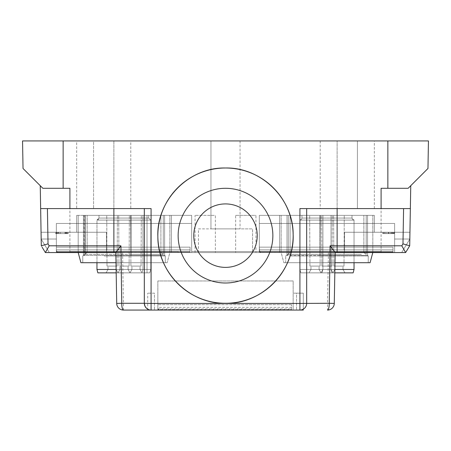 <?xml version="1.0" encoding="UTF-8"?>
<svg xmlns="http://www.w3.org/2000/svg" width="451" height="451" viewBox="0 0 451 451"><rect width="100%" height="100%" fill="white"/><g stroke="black" fill="none" stroke-linecap="round" stroke-linejoin="round"><path stroke-width="0.34" stroke-dasharray="2.25 1.69" d="M291.526 310.04L291.526 304.65L291.526 310.04L159.226 310.04L158.431 309.583L291.526 309.583M393.001 252.56L393.001 247.148L259.325 247.148L259.607 251.444L259.325 247.148L259.325 249.854L393.001 249.854L393.001 247.148L259.325 247.148L259.607 251.444L260.937 252.56L393.001 252.537L393.001 252.081L259.906 252.081L260.701 252.537L394.625 252.56L259.325 252.56L401.694 252.56L394.625 252.56L394.625 223.47L259.325 223.47L259.325 252.56L401.694 252.56L259.325 252.56L401.694 252.56L259.325 252.56L279.62 252.56L259.325 252.56L279.62 252.56L259.325 252.56L279.62 252.56L259.325 252.56L279.62 252.56L259.325 252.56L279.62 252.56L259.325 252.56L259.325 223.47L394.625 223.47L259.325 223.47L259.325 252.56L335.172 252.56L260.937 252.56L259.906 252.081A1.353 1.353 0 0 1 259.607 251.444L259.325 249.854L393.001 249.854L393.001 247.148L259.325 247.148L393.001 247.148L393.001 252.081L259.906 252.081A1.353 1.353 0 0 1 259.607 251.444L259.325 249.854L259.607 251.444L259.325 249.854L393.001 249.854L393.001 247.148L259.325 247.148L393.001 247.148L393.001 252.081L259.906 252.081A1.353 1.353 0 0 1 259.607 251.444L260.937 252.56L259.906 252.081L393.001 252.081L393.001 247.148L259.325 247.148L393.001 247.148L393.001 252.56L260.937 252.56L259.906 252.081A1.353 1.353 0 0 1 259.607 251.444L260.937 252.56L259.607 251.444L393.001 251.444L393.001 249.854L259.325 249.854L259.607 251.444L393.001 251.444L393.001 252.56L260.937 252.56L393.001 252.56L260.937 252.56L393.001 252.56L260.937 252.56L393.001 252.56L393.001 249.854L393.001 252.56M409.75 243.162L409.705 245.795L405.641 252.56L259.325 252.56L394.625 252.56L259.325 252.56L394.625 252.56L394.625 223.47L259.325 223.47L394.625 223.47L259.325 223.47L259.325 252.56L401.694 252.56L394.625 252.56L394.625 239.03L394.625 252.56L394.625 239.03L409.824 239.03L409.942 232.265L344.553 232.265L374.33 232.265L344.553 232.265L344.553 252.56L401.694 252.56L394.625 252.56L394.625 239.03L409.824 239.03L394.625 239.03L394.625 252.56L394.625 223.47L394.625 252.56L394.625 239.03L409.824 239.03L409.942 232.265L344.553 232.265L374.33 232.265L344.553 232.265L344.553 252.56L279.62 252.56L401.694 252.56L394.625 252.56L394.625 223.47L394.625 252.56L394.625 239.03L409.824 239.03L409.942 232.265L344.553 232.265L374.33 232.265L344.553 232.265L344.553 252.56L401.694 252.56L394.625 252.56L394.625 239.03L409.824 239.03L409.942 232.265L344.553 232.265L374.33 232.265L344.553 232.265L344.553 252.56L405.641 252.56L49.306 252.56L191.675 252.56L49.306 252.56L190.051 252.56L190.051 252.081L190.051 252.56L190.051 252.081L190.051 252.537L57.751 252.537L190.051 252.537L57.751 252.537L56.956 252.081L190.051 252.081L190.051 247.148L56.375 247.148L56.375 239.03L41.176 239.03L41.058 232.265L106.447 232.265L76.67 232.265L76.67 215.352L171.38 215.352L76.67 215.352L171.38 215.352L76.67 215.352L171.38 215.352L76.67 215.352L171.38 215.352L76.67 215.352L76.67 232.265L106.447 232.265L76.67 232.265L106.447 232.265L76.67 232.265L76.67 215.352L76.67 232.265L106.447 232.265L76.67 232.265L106.447 232.265L106.447 252.56L49.306 252.56L191.675 252.56L106.447 252.56L191.675 252.56L171.38 252.56L191.675 252.56L171.38 252.56L191.675 252.56L171.38 252.56L191.675 252.56L171.38 252.56L191.675 252.56L171.38 252.56L191.675 252.56L191.675 223.47L56.375 223.47L56.375 252.56L191.675 252.56L191.675 223.47L56.375 223.47L56.375 252.56L191.675 252.56L191.675 223.47L56.375 223.47L191.675 223.47L56.375 223.47L56.375 252.56L191.675 252.56L191.675 223.47L56.375 223.47L56.375 252.56L191.675 252.56L191.675 223.47L191.675 252.56L191.675 223.47L56.375 223.47L56.375 252.56L191.675 252.56L191.675 223.47L56.375 223.47L56.375 252.56L56.375 239.03L41.176 239.03L41.058 232.265L106.447 232.265L106.447 252.56L49.306 252.56L56.375 252.56L56.375 239.03L41.176 239.03L41.058 232.265L106.447 232.265L106.447 252.56L49.306 252.56L56.375 252.56L56.375 239.03L41.176 239.03L41.058 232.265L106.447 232.265L106.447 252.56L191.675 252.56L191.675 215.352L171.38 215.352L191.675 215.352L171.38 215.352L191.675 215.352L171.38 215.352L191.675 215.352L171.38 215.352L191.675 215.352L171.38 215.352L191.675 215.352L171.38 215.352L191.675 215.352L171.38 215.352L191.675 215.352L171.38 215.352L191.675 215.352L191.675 252.56L191.675 251.545L381.095 251.545L381.095 252.56L191.675 252.56L191.675 251.545L381.095 251.545L381.095 252.56L381.095 188.292L408.155 188.292L381.095 188.292L408.155 188.292L409.215 187.233M334.287 303.416L327.522 303.416L327.522 310.062A6.765 6.765 0 0 0 334.287 303.416L335.172 252.56L115.828 252.56L191.675 252.56L191.675 215.352L191.675 252.56L191.675 215.352L191.675 252.56L191.675 215.352L191.675 252.56L171.38 252.56L171.38 215.352L171.38 252.56L171.38 215.352L171.38 252.56L171.38 215.352L171.38 252.56L171.38 215.352L171.38 252.56L171.38 215.352L171.38 252.56L171.38 215.352L171.38 252.56L49.306 252.56L56.375 252.56L56.375 239.03L41.176 239.03L41.058 232.265L106.447 232.265L106.447 252.56L49.306 252.56L56.375 252.56L56.375 239.03L41.176 239.03L41.058 232.265L106.447 232.265L106.447 252.56L49.306 252.56L56.375 252.56L56.375 239.03L41.176 239.03L41.058 232.265L106.447 232.265L106.447 252.56L106.447 232.265L41.058 232.265L41.176 239.03L56.375 239.03L56.375 249.854L56.375 247.148L56.375 249.854L56.375 247.148L190.051 247.148L56.375 247.148L190.051 247.148L190.051 252.081L56.956 252.081A1.353 1.353 0 0 1 56.657 251.444L56.375 249.854L190.051 249.854L190.051 247.148L56.375 247.148L190.051 247.148L190.051 252.081L56.956 252.081A1.353 1.353 0 0 1 56.657 251.444L56.375 249.854L56.657 251.444L56.375 249.854L190.051 249.854L190.051 247.148L56.375 247.148L190.051 247.148L190.051 252.081L56.956 252.081A1.353 1.353 0 0 1 56.657 251.444L56.375 249.854L56.657 251.444L57.987 252.56L56.956 252.081A1.353 1.353 0 0 1 56.657 251.444L57.987 252.56L56.956 252.081L57.987 252.56L56.657 251.444L57.987 252.56L190.051 252.56L115.822 252.487M42.197 247.306L45.359 252.56L381.095 252.56M409.824 239.03L401.694 252.56L409.824 239.03L401.694 252.56L409.824 239.03L401.694 252.56L409.824 239.03L401.694 252.56L409.824 239.03L401.694 252.56L409.824 239.03L401.694 252.56L409.824 239.03L401.694 252.56L409.824 239.03L401.694 252.56L409.824 239.03L409.705 245.795L405.641 252.56L409.705 245.795L409.824 239.03L409.705 245.795L409.824 239.03L409.705 245.795L405.641 252.56L409.705 245.795L409.824 239.03L409.705 245.795L405.641 252.56L409.705 245.795L409.824 239.03L409.705 245.795L405.641 252.56L409.705 245.795L409.824 239.03L409.705 245.795L409.824 239.03L409.705 245.795L405.641 252.56L401.694 252.56L405.641 252.56L401.694 252.56L405.641 252.56L401.694 252.56L405.641 252.56L401.694 252.56L405.641 252.56L401.694 252.56L405.641 252.56L401.694 252.56L405.641 252.56L401.694 252.56L405.641 252.56L409.705 245.795L409.942 232.265L344.553 232.265L344.553 252.56L344.553 232.265L344.553 252.56L344.553 232.265L409.942 232.265L344.553 232.265L409.942 232.265L409.824 239.03L394.625 239.03L409.824 239.03L409.942 232.265M215.352 252.56L195.058 252.56L215.352 252.56L215.352 215.352L195.058 215.352L215.352 215.352M178.145 252.56L69.905 252.56L69.905 251.545L178.145 251.545L178.145 252.56L69.905 252.56L69.905 251.545L178.145 251.545L178.145 252.56M252.56 252.56L198.44 252.56L252.56 252.56L198.44 252.56L252.56 252.56L252.56 228.882L252.56 252.56L252.56 228.882L198.44 228.882L198.44 252.56M255.942 252.56L235.647 252.56L255.942 252.56L255.942 215.352L235.647 215.352L235.647 252.56M374.33 215.352L374.33 232.265L374.33 215.352L279.62 215.352L279.62 252.56L279.62 215.352L374.33 215.352L279.62 215.352L374.33 215.352L374.33 232.265L374.33 215.352L279.62 215.352L279.62 252.56L279.62 215.352L374.33 215.352M259.325 223.47L259.325 252.56L259.325 223.47L394.625 223.47L394.625 252.56L394.625 223.47L259.325 223.47L259.325 252.56L259.325 223.47M409.756 243.089L409.705 245.795L405.641 252.56L409.705 245.795L410.754 185.694M387.86 188.292L387.86 140.938L22.55 140.938L23.029 168.477M41.244 243.151L41.295 245.795L45.359 252.56L41.295 245.795L41.176 239.03L41.295 245.795L45.359 252.56L41.295 245.795L41.176 239.03L41.295 245.795L45.359 252.56L41.295 245.795L41.176 239.03L41.295 245.795L45.359 252.56L41.295 245.795L41.176 239.03L41.295 245.795L45.359 252.56L41.295 245.795L41.176 239.03L41.295 245.795L45.359 252.56L41.295 245.795L41.176 239.03L41.295 245.795L45.359 252.56L41.295 245.795L41.176 239.03L41.295 245.795L45.359 252.56L41.295 245.795L40.246 185.694L42.845 188.292L69.905 188.292L63.14 188.292L63.14 140.938M56.375 252.56L56.375 249.854L190.051 249.854L190.051 247.148L190.051 249.854L56.375 249.854L56.657 251.444L190.051 251.444L190.051 249.854L190.051 252.56L190.051 249.854L190.051 252.56L190.051 251.444L56.657 251.444L190.051 251.444L56.657 251.444L56.375 249.854L56.375 252.56L56.375 223.47L56.375 252.56M41.295 245.795L41.244 243.089M328.413 252.56L327.522 303.416L116.713 303.416L115.828 252.56M279.62 215.352L279.62 252.56L279.62 215.352L259.325 215.352L259.325 252.56L259.325 215.352L279.62 215.352L259.325 215.352L279.62 215.352L279.62 252.56L279.62 215.352L259.325 215.352L259.325 252.56L259.325 215.352L279.62 215.352L259.325 215.352L279.62 215.352L279.62 252.56L279.62 215.352L259.325 215.352L259.325 252.56L259.325 215.352L279.62 215.352L259.325 215.352L279.62 215.352L279.62 252.56L279.62 215.352L259.325 215.352L259.325 252.56L259.325 215.352L279.62 215.352M195.058 252.56L195.058 215.352M225.5 228.882L252.56 228.882L225.5 228.882M235.647 215.352L255.942 215.352M198.44 228.882L252.56 228.882M388.536 232.265L392.297 232.265L386.845 232.265L388.536 232.265L388.536 233.618L388.536 232.265M286.751 215.352L372.808 215.352L286.751 215.352M391.243 232.265L384.477 232.265L394.625 232.265L384.477 232.265L392.088 232.265L391.243 232.265L391.243 233.618L389.128 233.618L391.243 233.618L391.243 232.265M394.495 232.265L382.786 232.265L394.495 232.265L394.625 233.618L382.786 233.618L394.495 233.618L394.495 232.265M385.966 232.265L382.786 232.265L385.966 232.265L385.966 233.618L382.786 233.618L385.966 233.618M394.287 232.265L382.786 232.265L394.625 232.265L394.287 232.265L394.287 233.618L394.625 233.618L394.625 232.265L382.786 232.265L394.625 232.265L384.477 232.265L394.625 232.265L394.625 233.618L384.477 233.618L393.063 233.618L384.477 233.618L389.128 233.618L384.477 233.618L385.323 233.618L385.323 232.265L385.323 233.618L392.934 233.618L392.934 232.265L392.934 233.618L382.786 233.618L394.287 233.618M427.971 168.477L408.155 188.292M387.86 140.938L428.45 140.938M210.955 140.938L240.045 140.938L210.955 140.938L240.045 140.938L210.955 140.938L210.955 228.882L240.045 228.882L210.955 228.882L240.045 228.882L210.955 228.882L210.955 140.938M403.589 208.587L337.123 208.587L374.33 208.587L357.417 208.587L357.417 140.938L320.21 140.938L337.123 140.938L337.123 208.587L299.915 208.587M357.417 140.938L337.123 140.938L337.123 208.587L320.21 208.587L357.417 208.587L357.417 140.938M76.67 140.938L93.582 140.938L76.67 140.938L76.67 208.587L93.582 208.587L76.67 208.587M151.085 208.587L113.877 208.587L113.877 140.938L93.582 140.938L93.582 208.587L93.582 140.938L130.79 140.938L113.877 140.938L113.877 208.587L40.641 208.587M69.905 252.56L69.905 188.292L42.845 188.292L63.14 188.292M25.837 171.284L32.089 177.536M58.709 232.265L68.214 232.265L55.529 232.265L58.709 232.265L58.709 233.618L68.214 233.618L65.034 233.618L65.034 232.265M102.05 215.352L169.858 215.352L102.05 215.352M65.034 233.618L55.529 233.618L67.368 233.618L67.368 232.265L55.529 232.265L68.214 232.265L55.529 232.265L67.368 232.265L55.529 232.265L67.368 232.265L57.221 232.265L67.368 232.265L67.368 233.618L56.691 233.618L58.19 233.618L58.19 232.265M116.713 303.416A6.765 6.765 0 0 0 123.478 310.062A6.765 6.765 0 0 1 116.713 303.416M147.702 310.062L147.702 293.15L147.702 310.062L303.298 310.062L296.532 310.062L303.298 310.062L303.298 293.15L296.532 293.15L296.532 310.062L296.532 293.15L293.15 293.15L303.298 293.15L303.298 310.062M299.915 310.062A6.765 6.765 0 0 0 306.68 303.298L306.68 208.587M392.054 233.618L386.845 233.618L386.845 232.265L386.845 233.618L392.297 233.618L392.054 232.265M367.199 252.56L281.142 252.56L367.199 252.56M393.272 233.618L384.477 233.618L393.272 233.618L393.272 232.265L393.272 233.618M394.518 233.618L384.477 233.618L384.477 232.265L384.477 233.618L392.934 233.618L392.934 232.265L392.934 233.618L394.625 233.618L394.625 232.265L394.625 233.618L382.786 233.618L382.786 232.265L382.786 233.618L394.625 233.618L394.518 232.265M240.045 140.938L240.045 228.882L240.045 140.938M374.33 208.587L374.33 140.938M320.21 140.938L320.21 208.587M130.79 208.587L93.582 208.587L130.79 208.587L130.79 140.938M58.19 233.618L65.677 233.618L65.677 232.265L65.677 233.618L57.221 233.618L67.368 233.618L56.375 233.618L68.214 233.618L58.709 233.618M146 252.56L78.192 252.56L146 252.56M56.64 233.618L64.916 233.618L56.375 233.618L57.221 233.618L57.221 232.265L57.221 233.618L67.368 233.618L55.529 233.618L55.529 232.265L55.529 233.618L56.64 233.618L56.64 232.265M66.111 233.618L66.111 232.265M58.912 233.618L58.912 232.265M57.221 233.618L57.221 232.265M64.916 233.618L64.916 232.265M144.32 303.298A6.765 6.765 -90 0 0 151.085 310.062L148.61 309.595M157.85 307.356L157.85 310.062L154.468 310.062L296.532 310.062L293.15 310.062L293.15 280.973L157.85 280.973L157.85 310.062L293.15 310.062L293.15 280.973L157.85 280.973L157.85 310.062L157.85 293.15L157.85 307.356L291.526 307.356M372.808 252.56L372.808 215.352L372.808 252.56L372.808 215.352L372.808 252.56L370.091 262.707L372.808 252.56L370.091 262.707L283.859 262.707L334.997 262.707M116.003 262.707L167.141 262.707L80.909 262.707L167.141 262.707L80.909 262.707L167.141 262.707L80.909 262.707L167.141 262.707L80.909 262.707L78.192 252.56L78.192 215.352L78.192 252.56L78.192 215.352L78.192 252.56L80.909 262.707L78.192 252.56M154.468 293.15L147.702 293.15L154.468 293.15L154.468 310.062L154.468 293.15M363.19 262.707L285.709 262.707L363.19 262.707M61.872 232.265L66.522 232.265L61.872 232.265M143.807 262.707L82.758 262.707L143.807 262.707M65.677 233.618L65.677 232.265L65.677 233.618M291.526 304.65L157.85 304.65L291.526 304.65M158.431 309.583A1.353 1.353 0 0 1 158.132 308.946L159.226 310.04M290.76 255.942L368.242 255.942L290.76 255.942M225.5 203.914A31.733 31.733 0 0 1 257.233 235.647A31.733 31.733 0 0 1 225.5 267.381A31.733 31.733 0 0 1 193.767 235.647A31.733 31.733 0 0 1 225.5 203.914M104.243 255.942L165.291 255.942L104.243 255.942M359.329 252.56L290.106 252.56L359.329 252.56M362.598 255.424L319.928 255.424L320.159 254.381L319.928 255.424L367.565 255.424L319.928 255.424L320.159 254.381L319.928 255.424L367.565 255.424L368.242 255.942L368.242 262.707L368.242 255.942L368.242 262.707L368.242 255.942L367.565 255.424L368.242 255.942L367.565 255.424L286.999 255.424L362.598 255.424M361.409 254.381L288.336 254.381L286.999 255.424L288.336 254.381L361.409 254.381L288.336 254.381L286.999 255.424L288.336 254.381L361.409 254.381M141.699 252.56L87.156 252.56L141.699 252.56M143.486 255.424L83.435 255.424L84.049 255.424L85.386 254.381L82.758 255.942L82.758 262.707L82.758 255.942L82.758 262.707L82.758 255.942L83.435 255.424L82.758 255.942L83.435 255.424L143.486 255.424M142.837 254.381L84.788 254.381L142.837 254.381M130.841 254.381L163.262 254.381L130.841 254.381L131.072 255.424L164.615 255.424L165.291 255.942L165.291 262.707L165.291 255.942L165.291 262.707L165.291 255.942L164.615 255.424L165.291 255.942L164.615 255.424L131.072 255.424L164.615 255.424L131.072 255.424L130.841 254.381L163.262 254.381L130.841 254.381L130.841 215.352L163.262 215.352L84.788 215.352L85.386 215.352L85.386 254.381L85.386 215.352L85.386 254.381L85.386 215.352L84.049 215.352L84.049 255.424L84.049 215.352L85.386 215.352L84.049 215.352L84.049 255.424L84.049 215.352L85.386 215.352L84.788 215.352L84.788 254.381L87.156 252.56L84.788 254.381L87.156 252.56L84.788 254.381L84.788 215.352L84.788 254.381L84.788 215.352L163.262 215.352L84.788 215.352L163.262 215.352L163.262 254.381L160.894 252.56L163.262 254.381L160.894 252.56L163.262 254.381L163.262 215.352L163.262 254.381L163.262 215.352L130.841 215.352L130.841 254.381L130.841 215.352L163.262 215.352L130.841 215.352L130.841 254.381M291.526 310.062L159.462 310.062L291.526 310.062M294.621 215.352L363.844 215.352L294.621 215.352M319.928 215.352L319.928 255.424L319.928 215.352L320.159 254.381L320.159 215.352L320.159 254.381L320.159 215.352L366.212 215.352L319.928 215.352L319.928 255.424L319.928 215.352L367.565 215.352L319.928 215.352M286.999 215.352L286.999 255.424L286.999 215.352L367.565 215.352L367.565 255.424L367.565 215.352L367.565 255.424L367.565 215.352L286.999 215.352L288.336 215.352L288.336 254.381L288.336 215.352L366.212 215.352L366.212 254.381L363.844 252.56L366.212 254.381L363.844 252.56L366.212 254.381L366.212 215.352L366.212 254.381L366.212 215.352L288.336 215.352L288.336 254.381L288.336 215.352L366.212 215.352L286.999 215.352L286.999 255.424L286.999 215.352L367.565 215.352L286.999 215.352M106.351 215.352L160.894 215.352L106.351 215.352M131.072 215.352L131.072 255.424L131.072 215.352L83.435 215.352L84.049 215.352L83.435 215.352L84.049 215.352L83.435 215.352L83.435 255.424L83.435 215.352L83.435 255.424L83.435 215.352L164.615 215.352L83.435 215.352L164.615 215.352L164.615 255.424L164.615 215.352L164.615 255.424L164.615 215.352L130.841 215.352L131.072 255.424L131.072 215.352L164.615 215.352L131.072 215.352M354.035 262.707L354.035 220.088L301.009 220.088L354.035 220.088L352.586 219.485L352.005 218.059L354.035 220.088L352.586 219.485L352.005 218.059L352.586 219.485L354.035 220.088L299.915 220.088L322.916 220.088L322.916 218.059L301.945 218.059L322.916 218.059L301.945 218.059L301.945 215.352L301.945 218.059L301.945 215.352L301.945 218.059L352.005 218.059L302.959 218.059L352.005 218.059L352.005 215.352L352.005 218.059L352.005 215.352L352.005 218.059L331.034 218.059L350.991 218.059L331.034 218.059L331.034 269.472L331.034 215.352L331.034 269.472L331.034 215.352L331.034 269.472L331.034 215.352L331.034 269.472L331.034 215.352L331.034 218.059L352.005 218.059L301.945 218.059L322.916 218.059L322.916 215.352L352.005 215.352L301.945 215.352L352.005 215.352L301.945 215.352L352.005 215.352L301.945 215.352L352.005 215.352L301.945 215.352L322.916 215.352L322.916 269.472L354.035 269.472L299.915 269.472L354.035 269.472L299.915 269.472L354.035 269.472L354.035 220.088L299.915 220.088L322.916 220.088L322.916 269.472L352.941 269.472L299.915 269.472L331.034 269.472L322.916 269.472L331.034 269.472L322.916 269.472L331.034 269.472L322.916 269.472L331.034 269.472L322.916 269.472L320.965 272.855L332.985 272.855L320.965 272.855L332.985 272.855L320.965 272.855L332.985 272.855L320.965 272.855L332.985 272.855L320.965 272.855L322.916 269.472L320.965 272.855L322.916 269.472L322.916 215.352L322.916 269.472L322.916 215.352L322.916 269.472L322.916 215.352L322.916 269.472L322.008 272.855L322.916 269.472L322.008 272.855L322.916 269.472L322.008 272.855L322.916 269.472L299.915 269.472L342.991 269.472L334.873 269.472L342.991 269.472L334.873 269.472L342.991 269.472L334.873 269.472L342.991 269.472L334.873 269.472L342.991 269.472L334.873 269.472L342.991 269.472L334.873 269.472L342.991 269.472L334.873 269.472L342.991 269.472L334.873 269.472L332.923 272.855L344.947 272.855L332.923 272.855L344.947 272.855L332.923 272.855L344.947 272.855L332.923 272.855L344.947 272.855L332.923 272.855L344.947 272.855L332.923 272.855L344.947 272.855L332.923 272.855L344.947 272.855L332.923 272.855L344.947 272.855L332.923 272.855L334.873 269.472L332.923 272.855L334.873 269.472L332.923 272.855L334.873 269.472L332.923 272.855L334.873 269.472L334.873 266.09L342.991 266.09L334.873 266.09L342.991 266.09L334.873 266.09L342.991 266.09L334.873 266.09L342.991 266.09L334.873 266.09L342.991 266.09L334.873 266.09L342.991 266.09L334.873 266.09L342.991 266.09L334.873 266.09L342.991 266.09L334.873 266.09L334.873 269.472M96.965 262.707L96.965 220.088L96.965 269.472L96.965 220.088L98.994 218.059L96.965 220.088L98.994 218.059L98.994 215.352L98.994 218.059L98.994 215.352L98.994 218.059L98.414 219.485L96.965 220.088L96.965 269.472L97.873 272.855L149.704 272.855L97.873 272.855L149.704 272.855L97.873 272.855L149.704 272.855L97.873 272.855L149.704 272.855L147.026 272.855L149.704 272.855L147.026 272.855L149.704 272.855L147.026 272.855L149.704 272.855L147.026 272.855L147.026 269.472L147.026 272.855L147.026 269.472L147.026 272.855L147.026 269.472L147.026 272.855L147.026 269.472L147.026 272.855L142.059 272.855L149.704 272.855L150.781 269.472L150.781 220.088L96.965 220.088L150.781 220.088L96.965 220.088L150.781 220.088L96.965 220.088L150.781 220.088L96.965 220.088L150.781 220.088L148.723 218.059L98.994 218.059L148.723 218.059L98.994 218.059L148.723 218.059L98.994 218.059L148.723 218.059L98.994 218.059L148.723 218.059L148.723 215.352L147.026 215.352L147.026 269.472L147.026 215.352L148.723 215.352L148.723 218.059L150.781 220.088L150.781 269.472L147.026 269.472L147.026 215.352L148.723 215.352L148.723 218.059L150.781 220.088L150.781 269.472L147.026 269.472L147.026 215.352L148.723 215.352L148.723 218.059L150.781 220.088L150.781 269.472L147.026 269.472L147.026 215.352L148.723 215.352L148.723 218.059L150.781 220.088L150.781 269.472L147.026 269.472L147.026 215.352L148.723 215.352L148.723 218.059L150.781 220.088L150.781 269.472L147.026 269.472L147.026 215.352L148.723 215.352L148.723 218.059L150.781 220.088L150.781 269.472L142.967 269.472L147.026 269.472L142.967 269.472L147.026 269.472L142.967 269.472L147.026 269.472L142.967 269.472L147.026 269.472L147.026 215.352L142.967 215.352L148.723 215.352L148.723 218.059L150.781 220.088L150.781 269.472L96.965 269.472L150.781 269.472L96.965 269.472L150.781 269.472L96.965 269.472L150.781 269.472L108.009 269.472L116.127 269.472L108.009 269.472L116.127 269.472L108.009 269.472L116.127 269.472L108.009 269.472L116.127 269.472L108.009 269.472L116.127 269.472L108.009 269.472L116.127 269.472L108.009 269.472L116.127 269.472L108.009 269.472L116.127 269.472L118.077 272.855L106.053 272.855L118.077 272.855L106.053 272.855L118.077 272.855L106.053 272.855L118.077 272.855L106.053 272.855L118.077 272.855L106.053 272.855L118.077 272.855L106.053 272.855L118.077 272.855L106.053 272.855L118.077 272.855L106.053 272.855L118.077 272.855L116.127 269.472L118.077 272.855L116.127 269.472L118.077 272.855L116.127 269.472L118.077 272.855L116.127 269.472L116.127 266.09L108.009 266.09L116.127 266.09L108.009 266.09L116.127 266.09L108.009 266.09L116.127 266.09L108.009 266.09L116.127 266.09L108.009 266.09L116.127 266.09L108.009 266.09L116.127 266.09L108.009 266.09L116.127 266.09L108.009 266.09L116.127 266.09L116.127 269.472M354.035 269.472L353.127 272.855L354.035 269.472L354.035 220.088L354.035 269.472L353.127 272.855L300.823 272.855L353.127 272.855L300.823 272.855L331.942 272.855L331.034 269.472L331.942 272.855L331.034 269.472L331.942 272.855L322.008 272.855L331.942 272.855L331.034 269.472L331.942 272.855L331.034 269.472L332.985 272.855L331.034 269.472L332.985 272.855L331.034 269.472L331.942 272.855L322.008 272.855L322.916 269.472L322.008 272.855L300.823 272.855L334.822 272.855M301.009 220.088L322.916 220.088L299.915 220.088L299.915 269.472L299.915 220.088L299.915 269.472L299.915 220.088L301.009 220.088M116.178 272.855L149.704 272.855L150.781 269.472L149.704 272.855L150.781 269.472L149.704 272.855L150.781 269.472L149.704 272.855L150.781 269.472L96.965 269.472L97.873 272.855L96.965 269.472M316.709 272.855L309.003 272.855L316.709 272.855M320.785 272.855L309.003 272.855L320.785 272.855M122.334 272.855L130.035 272.855L122.334 272.855M130.215 272.855L141.997 272.855L130.215 272.855M134.291 272.855L141.997 272.855L134.291 272.855M313.873 269.472L319.077 269.472L313.873 269.472M311.122 269.472L319.077 269.472L311.122 269.472M125.169 269.472L119.966 269.472L125.169 269.472M139.878 269.472L131.923 269.472L139.878 269.472M137.127 269.472L131.923 269.472L137.127 269.472M330.871 266.09L322.916 266.09L330.871 266.09M313.873 266.09L319.077 266.09L313.873 266.09M311.122 266.09L319.077 266.09L311.122 266.09M125.169 266.09L119.966 266.09L125.169 266.09M139.878 266.09L131.923 266.09L139.878 266.09M137.127 266.09L131.923 266.09L137.127 266.09M322.104 266.09L332.049 266.09L322.104 266.09M313.586 266.09L320.092 266.09L313.586 266.09M343.803 266.09L333.858 266.09L343.803 266.09M310.147 266.09L320.092 266.09L310.147 266.09M340.364 266.09L333.858 266.09L340.364 266.09M122.599 266.09L129.099 266.09L122.599 266.09M140.853 266.09L130.908 266.09L140.853 266.09M110.636 266.09L117.142 266.09L110.636 266.09M137.414 266.09L130.908 266.09L137.414 266.09M107.197 266.09L117.142 266.09L107.197 266.09M321.862 215.352L332.302 215.352L321.862 215.352M316.517 215.352L309.69 215.352L316.517 215.352M333.825 215.352L344.26 215.352L333.825 215.352M320.125 215.352L309.69 215.352L320.125 215.352M337.433 215.352L344.26 215.352L337.433 215.352M122.525 215.352L129.352 215.352L122.525 215.352M130.875 215.352L141.31 215.352L130.875 215.352M113.567 215.352L106.74 215.352L113.567 215.352M134.483 215.352L141.31 215.352L134.483 215.352M117.175 215.352L106.74 215.352L117.175 215.352M41.176 239.03L49.306 252.56L41.176 239.03M123.478 310.062L122.587 252.56M388.288 233.618L388.288 232.265M390.854 233.618L390.854 232.265M389.128 233.618L389.128 232.265L389.128 233.618M393.063 233.618L393.063 232.265L393.063 233.618M259.607 251.444L393.001 251.444L259.607 251.444M393.779 233.618L393.779 232.265L393.779 233.618M393.041 233.618L393.041 232.265M382.893 233.618L382.893 232.265M383.632 233.618L383.632 232.265M56.888 233.618L56.888 232.265M67.368 233.618L67.368 232.265M68.152 233.618L68.152 232.265M60.541 233.618L60.541 232.265M58.974 233.618L58.974 232.265M56.375 233.618L56.375 232.265L56.375 233.618M66.522 233.618L66.522 232.265M67.222 233.618L67.222 232.265L67.238 233.618M58.038 233.618L58.038 232.265M65.807 233.618L65.807 232.265M158.132 308.946L291.526 308.946M392.297 233.618L392.297 232.265M281.142 252.56L281.142 215.352L281.142 252.56L281.142 215.352L281.142 252.56L283.859 262.707L281.142 252.56M392.088 233.618L392.088 232.265M384.477 233.618L384.477 232.265L384.477 233.618M394.625 233.618L394.625 232.265L394.625 233.618M382.786 233.618L382.786 232.265M68.214 233.618L68.214 232.265M55.529 233.618L55.529 232.265M169.858 252.56L169.858 215.352L169.858 252.56L169.858 215.352L169.858 252.56L167.141 262.707L169.858 252.56M56.691 233.618L56.691 232.265M146.569 308.337L147.674 309.138M285.709 262.707L285.709 255.942L285.709 262.707M290.106 252.56L285.709 255.942L290.106 252.56L285.709 255.942L290.106 252.56L290.106 215.352L290.106 252.56M363.844 252.56L363.844 215.352L363.844 252.56M87.156 252.56L87.156 215.352L87.156 252.56M160.894 252.56L160.894 215.352L160.894 252.56M142.967 269.472L142.967 215.352L142.967 269.472L142.967 215.352L142.967 269.472L142.059 272.855L142.967 269.472M301.945 218.059L301.364 219.485L299.915 220.088L301.364 219.485L301.945 218.059L301.364 219.485L299.915 220.088L301.364 219.485L301.945 218.059M300.823 272.855L299.915 269.472L300.823 272.855M319.077 269.472L321.027 272.855L319.077 269.472L321.027 272.855L319.077 269.472L321.027 272.855L319.077 269.472L321.027 272.855L319.077 269.472L319.077 266.09L319.077 269.472M310.959 269.472L309.003 272.855L310.959 269.472L309.003 272.855L310.959 269.472L309.003 272.855L310.959 269.472L309.003 272.855L310.959 269.472L310.959 266.09L310.959 269.472M342.991 269.472L344.947 272.855L342.991 269.472L344.947 272.855L342.991 269.472L344.947 272.855L342.991 269.472L344.947 272.855L342.991 269.472L342.991 266.09L342.991 269.472M119.966 269.472L118.015 272.855L119.966 269.472L118.015 272.855L119.966 269.472L119.966 266.09L119.966 269.472M128.084 269.472L130.035 272.855L128.084 269.472L130.035 272.855L128.084 269.472L128.084 266.09L128.084 269.472M140.041 269.472L141.997 272.855L140.041 269.472L141.997 272.855L140.041 269.472L141.997 272.855L140.041 269.472L141.997 272.855L140.041 269.472L140.041 266.09L140.041 269.472M131.923 269.472L129.973 272.855L131.923 269.472L129.973 272.855L131.923 269.472L129.973 272.855L131.923 269.472L129.973 272.855L131.923 269.472L131.923 266.09L131.923 269.472M108.009 269.472L106.053 272.855L108.009 269.472L106.053 272.855L108.009 269.472L106.053 272.855L108.009 269.472L106.053 272.855L108.009 269.472L108.009 266.09L108.009 269.472M331.034 266.09L331.034 269.472L331.034 266.09M322.916 266.09L322.916 269.472L322.916 266.09M332.049 266.09L332.302 215.352L332.049 266.09M321.901 266.09L321.648 215.352L321.901 266.09M320.092 266.09L320.345 215.352L320.092 266.09M309.944 266.09L309.69 215.352L309.944 266.09M344.006 266.09L344.26 215.352L344.006 266.09M333.858 266.09L333.605 215.352L333.858 266.09M118.951 266.09L118.698 215.352L118.951 266.09M129.099 266.09L129.352 215.352L129.099 266.09M141.056 266.09L141.31 215.352L141.056 266.09M130.908 266.09L130.655 215.352L130.908 266.09M117.142 266.09L117.395 215.352L117.142 266.09M106.994 266.09L106.74 215.352L106.994 266.09"/><path stroke-width="0.68" d="M405.641 252.56L409.705 245.795L405.641 252.56L409.705 245.795L405.641 252.56L401.813 245.795L402.974 243.867L409.705 245.795L405.641 252.56L335.172 252.56M115.828 252.56L45.359 252.56L42.197 247.306M409.75 243.162L409.942 232.265M409.705 245.795L410.754 185.694L409.215 187.233M47.411 208.587L48.026 243.867L41.295 245.795L40.246 185.694L42.845 188.292L32.089 177.536M113.877 252.56L113.877 245.795L49.187 245.795L45.359 252.56M303.298 310.062L299.915 310.062A6.765 6.765 0 0 0 306.68 303.298L306.68 208.587L299.915 208.587L299.915 303.416L151.085 303.416L151.085 208.587L144.32 208.587L144.32 303.298L121.731 303.298L120.913 245.795L115.822 252.487L116.713 303.416A6.765 6.765 0 0 0 123.478 310.062L147.702 310.062M401.813 245.795L330.087 245.795L335.178 252.487L334.287 303.416A6.765 6.765 0 0 1 327.522 310.062A6.765 1.748 -90 0 0 329.269 303.298L334.287 303.416A6.765 6.765 0 0 1 327.522 310.062M409.756 243.089L409.824 239.03M410.754 185.694L408.155 188.292L387.86 188.292L387.86 140.938L22.55 140.938L23.029 168.477L25.837 171.284M427.971 168.477L428.45 140.938L427.971 168.477L408.155 188.292M428.45 140.938L387.86 140.938M23.029 168.477L42.845 188.292L63.14 188.292L63.14 140.938M330.087 245.795L329.269 303.298L299.915 303.416L299.915 310.062A6.765 6.765 0 0 0 306.68 303.298M402.974 243.867L403.589 208.587L410.359 208.587L381.095 208.587L381.095 188.292L387.86 188.292M306.68 208.587L381.095 208.587M123.478 310.062A6.765 1.748 90 0 1 121.731 303.298L116.713 303.416A6.765 6.765 0 0 0 123.478 310.062L151.085 310.062A6.765 6.765 0 0 1 144.32 303.298L151.085 303.416L151.085 310.062A6.765 6.765 0 0 1 144.32 303.298L144.32 208.587L69.905 208.587L69.905 188.292L63.14 188.292M225.5 303.298C189.786 304.188 157.596 272.567 157.861 236.848C156.243 200.289 188.907 167.028 225.5 167.998C261.214 167.107 293.404 198.728 293.139 234.447C294.757 271.006 262.093 304.267 225.5 303.298A67.65 67.65 0 0 1 157.85 235.647A67.65 67.65 0 0 1 225.5 167.998A67.65 67.65 0 0 1 293.15 235.647A67.65 67.65 0 0 1 225.5 303.298M69.905 208.587L40.641 208.587M151.085 310.062L299.915 310.062M334.997 262.707L370.091 262.707L372.808 252.56M78.192 252.56L80.909 262.707L116.003 262.707M225.5 283.002A47.355 47.355 0 0 1 178.145 235.647A47.355 47.355 0 0 1 225.5 188.292A47.355 47.355 0 0 1 272.855 235.647A47.355 47.355 0 0 1 225.5 283.002M225.5 267.381A31.733 31.733 0 0 0 257.233 235.647A31.733 31.733 0 0 0 225.5 203.914A31.733 31.733 0 0 0 193.767 235.647A31.733 31.733 0 0 0 225.5 267.381M354.035 262.707L354.035 269.472L334.879 269.472M354.035 269.472L353.127 272.855L334.822 272.855M116.178 272.855L97.873 272.855L96.965 269.472L116.121 269.472M120.913 245.795L113.877 245.795L113.877 208.587M337.123 208.587L337.123 252.56M48.026 243.867L49.187 245.795M144.32 303.298L145.008 306.274L146.569 308.337M147.674 309.138L148.61 309.595M96.965 262.707L96.965 269.472"/></g></svg>
